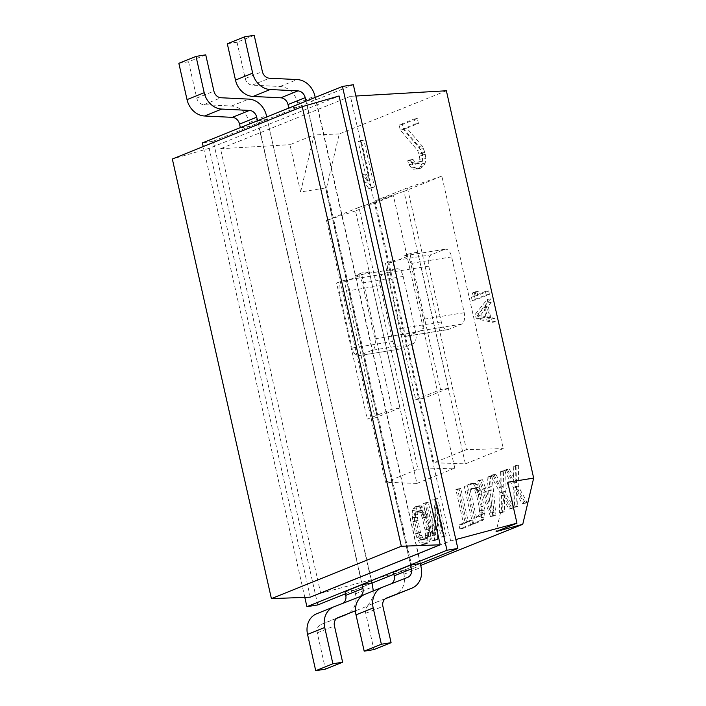 <?xml version="1.0" encoding="UTF-8"?>
<svg xmlns="http://www.w3.org/2000/svg" width="706" height="706" viewBox="0 0 706 706"><rect width="100%" height="100%" fill="white"/><g stroke="black" fill="none" stroke-linecap="round" stroke-linejoin="round"><path stroke-width="0.53" stroke-dasharray="3.53 2.65" d="M462.201 524.355L466.657 522.555L459.121 489.134L460.797 488.464L468.325 521.884L472.782 520.084L473.673 524.064L463.101 528.326L462.201 524.355L458.962 524.867L463.418 523.075L455.882 489.655L457.55 488.984L465.086 522.405L469.534 520.604L470.434 524.584L459.862 528.847L458.962 524.867M463.101 528.326L459.862 528.847M466.657 522.555L463.418 523.075M446.377 90.765L339.259 133.955L326.534 187.805L412.392 568.771L420.679 565.435M454.796 468.149L416.911 483.425L355.506 210.935L393.392 195.668L454.796 468.149L417.952 469.181L358.957 207.387L393.392 195.668M465.378 463.877L503.263 448.601L441.859 176.121L403.973 191.397L465.378 463.877L433.978 462.721L466.419 449.643L503.263 448.601M483.795 519.122L482.577 520.481L475.897 523.172L467.469 485.772L474.15 483.08L477.194 484.457L479.021 487.184L481.474 494.015L484.784 510.041L484.943 513.447L483.795 519.122L480.548 519.642L479.339 520.993L472.658 523.693L464.23 486.293L470.911 483.592L473.955 484.978L475.782 487.705L478.236 494.535L481.545 510.562L481.307 517.595L480.548 519.642M491.958 475.897L495.939 515.089L493.715 515.989L480.83 480.38L482.498 479.709L485.763 488.808L491.332 486.566L490.291 476.568L491.958 475.897L488.72 476.418L492.7 515.609L490.467 516.51L477.591 480.901L479.259 480.23L482.525 489.329L488.093 487.087L487.052 477.088L488.72 476.418M503.157 487.872L503.652 471.184L505.32 470.514L504.896 491.517L513.747 507.914L512.079 508.585L504.772 495.038L504.287 511.726L502.619 512.397L503.219 492.188L494.191 474.997L495.859 474.326L503.157 487.872L499.919 488.393L500.413 471.705L502.081 471.034L501.648 492.038L510.509 508.435L508.841 509.105L501.534 495.559L501.048 512.247L499.38 512.918L499.98 492.709L490.944 475.517L492.62 474.847L499.919 488.393M516.518 482.489L517.004 465.801L518.672 465.13L518.248 486.134L527.108 502.522L525.432 503.202L518.133 489.655L517.639 506.343L515.971 507.014L516.58 486.805L507.543 469.614L509.211 468.943L516.518 482.489L513.28 483.01L513.765 466.322L515.433 465.642L515.009 486.655L523.861 503.043L522.193 503.722L514.895 490.167L514.4 506.864L512.732 507.535L513.341 487.325L504.305 470.134L505.973 469.464L513.28 483.01M361.375 141.041L363.864 140.044L374.436 186.94L371.947 187.946L367.879 181.963L366.087 173.976L370.147 179.959L361.375 141.041L358.136 141.562L360.625 140.556L371.188 187.461L368.709 188.467L364.64 182.483L362.84 174.497L366.908 180.48L358.136 141.562M416.161 163.589L418.455 163.748L421.967 161.242L422.762 158.744L422.462 153.423L420.741 149.769L403.505 129.498L402.376 124.512L417.308 118.493L418.429 123.479L406.824 128.165L422.135 145.939L424.95 152.425L425.886 158.576L425.127 163.236L423.918 165.901L419.999 168.566L416.875 168.743L414.766 167.419L412.207 164.092L410.892 160.271L412.966 159.432L416.161 163.589L412.922 164.11L415.216 164.269L416.875 163.598L418.729 161.762L419.673 155.938L417.493 150.29L400.267 130.019L399.137 125.033L414.069 119.014L415.19 124L403.585 128.686L418.896 146.46L421.711 152.937L422.647 159.097L421.888 163.757L420.679 166.422L418.42 168.425L413.628 169.263L411.519 167.931L408.968 164.613L407.653 160.791L409.727 159.953L412.922 164.11M425.127 543.638L422.903 544.538L421.332 544.3L418.031 540.425L415.578 533.604L412.886 521.663L412.11 514.162L412.507 510.535L414.475 507.137L416.699 506.237L419.743 507.614L421.57 510.35L424.024 517.171L426.706 529.112L427.492 536.613L427.095 540.24L425.127 543.638L428.365 543.117L426.142 544.017L424.571 543.779L423.097 542.64L419.991 536.948L416.125 521.143L415.349 513.641L416.505 507.976L417.714 506.617L419.938 505.717L422.982 507.093L426.089 512.785L430.572 532.686L430.333 539.719L428.365 543.117M423.379 503.546L425.047 502.875L432.399 535.501L432.001 500.069L434.508 499.063L442.936 536.463L441.268 537.134L434.093 505.302L434.314 539.94L431.807 540.946L423.379 503.546L428.286 502.354L435.637 534.98L435.24 499.548L437.746 498.542L446.174 535.942L444.506 536.613L437.332 504.781L437.552 539.419L435.046 540.425L426.618 503.025M488.649 290.907L489.426 294.34L475.42 299.988L474.644 296.555L475.959 292.284L478.341 291.322L477.027 295.593L488.649 290.907L485.41 291.428L486.187 294.861L472.182 300.5L471.405 297.076L472.72 292.796L475.103 291.843L473.788 296.114L485.41 291.428M495.612 321.786L479.542 318.282L478.509 313.711L490.458 298.912L491.226 302.344L488.173 306.077L490.749 317.515L494.835 318.353L495.612 321.786L492.373 322.307L476.303 318.803L475.27 314.232L487.219 299.432L487.987 302.865L484.934 306.589L487.511 318.035L491.597 318.874L492.373 322.307M350.423 96.343L220.519 148.719L320.709 593.305L450.613 540.928L350.423 96.343L355.895 96.025M450.613 540.928L455.838 539.534M486.761 491.879L494.103 512.353L491.773 489.858L486.761 491.879L483.522 492.4L490.864 512.874L488.526 490.379L483.522 492.4M420.529 539.419L421.826 539.763L424.05 538.863L424.986 537.619L425.462 535.695L425.038 529.782L422.347 517.851L420.264 512.618L417.775 511.012L415.552 511.912L414.14 515.08L414.563 520.993L417.246 532.924L419.338 538.157L420.529 539.419L425.065 539.243L427.289 538.343L428.701 535.174L428.277 529.262L425.594 517.33L423.503 512.097L421.014 510.491L418.79 511.391L417.855 512.635L417.361 517.171L420.485 532.403L422.576 537.637L423.776 538.899M424.986 537.619L428.224 537.098M424.05 538.863L427.289 538.343M421.826 539.763L425.065 539.243M470.222 489.867L476.497 517.719L481.501 515.698L482.913 512.53L482.93 509.917L479.806 494.685L477.715 489.452L475.226 487.855L470.222 489.867L466.975 490.388L473.258 518.239L478.262 516.218L479.674 513.05L479.25 507.146L476.568 495.206L474.476 489.973L473.276 488.72L471.987 488.367L466.975 490.388M482.436 514.453L479.197 514.974M481.501 515.698L478.262 516.218M476.497 517.719L473.258 518.239M487.105 307.128L480.221 315.52L489.426 317.418L487.105 307.128L483.866 307.648L476.982 316.041L486.187 317.938L483.866 307.648M489.426 317.418L486.187 317.938M480.221 315.52L476.982 316.041M415.552 511.912L418.79 511.391M417.775 511.012L421.014 510.491M414.616 513.156L417.855 512.635M419.064 511.365L422.312 510.844M403.161 276.452L415.737 332.252A9.787 5.127 80.9 0 1 413.036 343.707L399.834 349.029A9.787 5.127 80.9 0 1 399.243 349.196A9.787 5.127 80.9 0 1 392.845 341.483L380.269 285.683A9.787 5.127 80.9 0 1 382.97 274.228L396.181 268.907A9.787 5.127 80.9 0 1 396.772 268.739A9.787 5.127 80.9 0 1 403.161 276.452L362.337 283L374.912 338.801A9.787 5.127 -99.1 0 1 372.212 350.255L359.001 355.586A9.787 5.127 -99.1 0 1 358.419 355.745L399.243 349.196M491.226 302.344L487.987 302.865M490.458 298.912L487.219 299.432M421.659 167.904L418.42 168.425M423.918 165.901L420.679 166.422M509.211 468.943L505.973 469.464M507.543 469.614L504.305 470.134M412.966 159.432L409.727 159.953M410.892 160.271L407.653 160.791M505.32 470.514L502.081 471.034M503.652 471.184L500.413 471.705M344.899 591.61L354.624 590.057L355.462 593.799A19.574 16.556 -112 0 1 346.461 614.538M336.841 618.297L320.974 624.492A7.828 6.619 68 0 0 320.921 624.519A7.828 6.619 68 0 0 317.259 632.841L325.448 669.138M343.275 603.162A8.013 6.778 -112 0 1 342.004 603.868A8.013 6.778 -112 0 1 341.942 603.895L316.738 613.743L333.912 606.816M416.875 168.743L413.628 169.263M419.999 168.566L416.761 169.087M421.967 161.242L418.729 161.762M420.114 163.077L416.875 163.598M488.173 306.077L484.934 306.589M441.859 176.121L407.424 187.84L466.419 449.643M432.001 500.069L435.24 499.548M432.399 535.501L435.637 534.98M403.973 191.397L374.983 200.919L433.978 462.721M367.879 181.963L364.64 182.483M371.947 187.946L368.709 188.467M396.181 268.907L363.255 274.193L369.3 271.757L399.975 407.891L375.168 417.89L344.493 281.756L363.255 274.193L355.356 275.455L361.393 273.028L392.068 409.162L367.261 419.161L336.585 283.027L342.145 280.785A9.787 5.127 -99.1 0 0 339.445 292.231L352.02 348.032A9.787 5.127 -99.1 0 0 358.419 355.745M362.337 283A9.787 5.127 -99.1 0 0 355.939 275.296A9.787 5.127 -99.1 0 0 355.356 275.455M366.087 173.976L362.84 174.497M406.824 128.165L403.585 128.686M418.429 123.479L415.19 124M425.047 502.875L428.286 502.354M417.308 118.493L414.069 119.014M402.376 124.512L399.137 125.033M374.436 186.94L371.188 187.461M399.975 407.891L392.068 409.162M369.3 271.757L361.393 273.028M418.455 163.748L415.216 164.269M427.095 540.24L430.333 539.719M427.492 536.613L430.731 536.092M304.807 597.364L203.213 146.574M310.296 597.161L209.152 148.357L339.065 95.981M385.308 598.759L369.441 604.954A7.828 6.619 68 0 0 369.388 604.98A7.828 6.619 68 0 0 365.734 613.293L373.915 649.599M517.004 465.801L513.765 466.322M482.93 509.917L479.692 510.438M482.913 512.53L479.674 513.05M205.737 54.839L188.564 61.766L196.745 98.063A7.828 6.619 68 0 0 203.831 104.673L231.568 106.032A19.574 16.556 -112 0 1 249.271 122.553L250.109 126.295L240.393 127.857L257.796 120.832L362.31 584.594M416.752 537.469L419.991 536.948M418.031 540.425L421.27 539.905M414.475 507.137L417.714 506.617M413.257 508.497L416.505 507.976M420.741 149.769L417.493 150.29M422.462 153.423L419.223 153.943M374.983 200.919L407.424 187.84M417.246 532.924L420.485 532.403M414.563 520.993L417.802 520.472M434.093 505.302L437.332 504.781M441.268 537.134L444.506 536.613M494.835 318.353L491.597 318.874M490.749 317.515L487.511 318.035M300.615 191.97L314.082 134.961L289.963 144.686L300.615 191.97L326.534 187.805M479.021 487.184L475.782 487.705M477.194 484.457L473.955 484.978M503.219 492.188L499.98 492.709M502.619 512.397L499.38 512.918M382.97 274.228L342.145 280.785M344.493 281.756L336.585 283.027M494.191 474.997L490.944 475.517M412.207 164.092L408.968 164.613M414.766 167.419L411.519 167.931M419.338 538.157L422.576 537.637M392.96 262.217L417.767 252.219L448.442 388.353L423.635 398.352L392.96 262.217L385.052 263.488L390.612 261.238A9.787 5.127 -99.1 0 0 387.912 272.692L400.487 328.493A9.787 5.127 -99.1 0 0 406.885 336.206A9.787 5.127 -99.1 0 0 407.477 336.038L420.679 330.717A9.787 5.127 -99.1 0 0 423.388 319.262L410.813 263.462A9.787 5.127 -99.1 0 0 404.414 255.749A9.787 5.127 -99.1 0 0 403.823 255.916L409.859 253.48L440.535 389.624L415.728 399.622L385.052 263.488M423.635 398.352L415.728 399.622M393.374 572.072L403.091 570.519L403.938 574.252A19.574 16.556 -112 0 1 394.936 594.99M425.4 154.42L422.162 154.941M424.95 152.425L421.711 152.937M444.648 249.368A9.787 5.127 80.9 0 1 445.239 249.2A9.787 5.127 80.9 0 1 451.637 256.913L464.213 312.714A9.787 5.127 80.9 0 1 461.503 324.169L448.301 329.49A9.787 5.127 80.9 0 1 447.71 329.658A9.787 5.127 80.9 0 1 441.312 321.945L428.736 266.144A9.787 5.127 80.9 0 1 431.445 254.69L444.648 249.368L403.823 255.916M427.333 533.207L430.572 532.686M426.706 529.112L429.954 528.591M373.174 590.984A19.574 16.556 -112 0 1 363.502 607.672A19.574 16.556 -112 0 1 363.361 607.725L355.48 610.805M371.78 583.077L267.283 119.367L250.109 126.295M266.744 116.984L372.036 583.032M257.514 120.7L362.072 584.692M491.773 489.858L488.526 490.379M473.673 524.064L470.434 524.584M472.782 520.084L469.534 520.604M412.11 514.162L415.349 513.641M412.269 517.569L415.507 517.057M422.347 517.851L425.594 517.33M425.038 529.782L428.277 529.262M504.287 511.726L501.048 512.247M504.772 495.038L501.534 495.559M220.519 148.719L289.963 144.686M339.259 133.955L314.082 134.961M317.788 604.936L213.283 141.174L202.393 142.921M525.432 503.202L522.193 503.722M527.108 502.522L523.861 503.043M482.577 520.481L479.339 520.993M490.291 476.568L487.052 477.088M491.332 486.566L488.093 487.087M424.024 517.171L427.262 516.66M418.243 535.995L421.482 535.475M209.152 148.357L172.335 159.026M420.273 563.626L393.869 574.269M371.806 583.165L345.393 593.808M354.624 590.057L371.797 583.13M403.091 570.519L420.264 563.591M442.936 536.463L446.174 535.942M468.325 521.884L465.086 522.405M518.672 465.13L515.433 465.642M475.897 523.172L472.658 523.693M320.709 593.305L412.392 568.771M423.635 148.595L420.397 149.116M188.564 61.766L178.847 63.319M305.98 101.161L315.988 99.731L298.576 106.756L288.86 108.318L306.033 101.39L410.548 565.153M254.204 35.3L237.031 42.228L245.211 78.525A7.828 6.619 68 0 0 252.298 85.135L280.035 86.494A19.574 16.556 -112 0 1 297.738 103.014L298.576 106.756M482.489 506.626L479.25 507.146M412.507 510.535L415.746 510.014M479.806 494.685L476.568 495.206M422.912 155.417L419.673 155.938M448.442 388.353L440.535 389.624M417.767 252.219L409.859 253.48M516.58 486.805L513.341 487.325M419.858 543.161L423.097 542.64M421.332 544.3L424.571 543.779M475.42 299.988L472.182 300.5M489.426 294.34L486.187 294.861M460.797 488.464L457.55 488.984M459.121 489.134L455.882 489.655M475.226 487.855L471.987 488.367M476.524 488.199L473.276 488.72M477.715 489.452L474.476 489.973M478.341 291.322L475.103 291.843M475.959 292.284L472.72 292.796M474.644 296.555L471.405 297.076M477.027 295.593L473.788 296.114M467.469 485.772L464.23 486.293M495.859 474.326L492.62 474.847M391.742 583.624A8.013 6.778 -112 0 1 390.471 584.33A8.013 6.778 -112 0 1 390.418 584.356L365.205 594.205L382.378 587.277M422.903 544.538L426.142 544.017M412.886 521.663L416.125 521.143M485.763 488.808L482.525 489.329M482.498 479.709L479.259 480.23M425.48 533.083L428.719 532.562M416.911 483.425L385.511 482.26L417.952 469.181M422.762 158.744L419.523 159.265M419.743 507.614L422.982 507.093M418.27 506.476L421.508 505.955M474.15 483.08L470.911 483.592M416.699 506.237L419.938 505.717M512.079 508.585L508.841 509.105M363.864 140.044L360.625 140.556M518.248 486.134L515.009 486.655M426.336 542.279L429.583 541.767M517.639 506.343L514.4 506.864M518.133 489.655L514.895 490.167M480.83 480.38L477.591 480.901M493.715 515.989L490.467 516.51M479.542 318.282L476.303 318.803M431.445 254.69L390.612 261.238M355.506 210.935L326.516 220.466L358.957 207.387M326.516 220.466L385.511 482.26M481.474 494.015L478.236 494.535M480.301 490.149L477.062 490.67M484.784 510.041L481.545 510.562M484.166 505.946L480.927 506.467M421.358 514.78L424.597 514.259M484.545 517.083L481.307 517.595M507.746 482.251L496.089 531.6M370.147 179.959L366.908 180.48M494.103 512.353L490.864 512.874M422.85 513.306L426.089 512.785M495.939 515.089L492.7 515.609M431.807 540.946L435.046 540.425M478.809 491.614L475.57 492.135M414.122 517.692L417.361 517.171M414.14 515.08L417.378 514.559M484.943 513.447L481.704 513.968M425.127 163.236L421.888 163.757M425.886 158.576L422.647 159.097M434.508 499.063L437.746 498.542M414.466 162.089L411.227 162.609M422.135 145.939L418.896 146.46M213.283 141.174L353.344 84.711M415.578 533.604L418.817 533.083M375.168 417.89L367.261 419.161M420.264 512.618L423.503 512.097M434.314 539.94L437.552 539.419M257.796 120.832L267.521 119.279M513.747 507.914L510.509 508.435M504.896 491.517L501.648 492.038M421.57 510.35L424.809 509.829M410.777 565.056L306.272 101.293M478.509 313.711L475.27 314.232M475.72 483.31L472.482 483.831M515.971 507.014L512.732 507.535M403.505 129.498L400.267 130.019M425.462 535.695L428.701 535.174M420.255 563.538L315.211 97.437M420.502 563.494L315.988 99.731M237.031 42.228L227.314 43.781M415.737 332.252L374.912 338.801M365.734 613.293L382.908 606.375M203.831 104.673L221.004 97.755M196.745 98.063L213.918 91.145M231.568 106.032L248.741 99.105M249.271 122.553L266.444 115.634M413.036 343.707L372.212 350.255M380.269 285.683L339.445 292.231M392.845 341.483L352.02 348.032M399.834 349.029L359.001 355.586M403.938 574.252L421.111 567.333M451.637 256.913L410.813 263.462M369.441 604.954L386.509 598.079M464.213 312.714L423.388 319.262M341.942 603.895L359.116 596.967M320.974 624.492L338.033 617.618M280.035 86.494L297.208 79.566M297.738 103.014L314.911 96.087M390.418 584.356L407.591 577.429M428.736 266.144L387.912 272.692M441.312 321.945L400.487 328.493M355.462 593.799L372.636 586.871M317.259 632.841L334.441 625.913M448.301 329.49L407.477 336.038M245.211 78.525L262.385 71.606M252.298 85.135L269.471 78.216M461.503 324.169L420.679 330.717M355.939 275.296L396.772 268.739M404.414 255.749L445.239 249.2M342.004 603.868L359.177 596.949M369.388 604.98L386.561 598.053M406.885 336.206L447.71 329.658M390.471 584.33L407.644 577.402M320.921 624.519L338.095 617.591"/><path stroke-width="1.06" d="M420.679 565.435L522.758 524.284L533.665 478.094L446.377 90.765L355.895 96.025M455.838 539.534L516.968 523.181L507.746 482.251L533.665 478.094M346.461 614.538A19.574 16.556 -112 0 1 346.328 614.591A19.574 16.556 -112 0 1 346.187 614.644L336.841 618.297M355.48 610.805L338.148 617.573A7.828 6.619 68 0 0 338.095 617.591A7.828 6.619 68 0 0 334.441 625.913L342.622 662.219L325.448 669.138L315.723 670.7L332.897 663.772L324.716 627.475A19.389 16.397 68 0 1 333.77 606.869A19.389 16.397 68 0 1 333.912 606.816L359.116 596.967A8.013 6.778 -112 0 0 359.177 596.949A8.013 6.778 -112 0 0 362.919 588.433L362.072 584.692L344.899 591.61L345.746 595.352A8.013 6.778 -112 0 1 343.275 603.162M316.738 613.743A19.389 16.397 68 0 0 316.597 613.796A19.389 16.397 68 0 0 307.542 634.394L315.723 670.7M203.213 146.574L202.393 142.921L342.454 86.459L446.969 550.221L306.907 606.683L304.807 597.364M440.209 544.785L310.296 597.161L271.404 598.635L172.335 159.026L302.239 106.65L401.317 546.267L440.209 544.785L339.065 95.981L302.239 106.65M288.807 108.089L288.013 104.576A8.013 6.778 -112 0 0 280.767 97.807L253.03 96.457A19.389 16.397 68 0 1 235.495 80.087L227.314 43.781L244.488 36.862L252.669 73.159A19.389 16.397 68 0 0 270.204 89.53L297.941 90.889A8.013 6.778 -112 0 1 305.186 97.649L305.98 101.161M391.742 583.624A8.013 6.778 -112 0 0 394.213 575.814L393.374 572.072L410.777 565.056L420.502 563.494L421.111 567.333A19.574 16.556 -112 0 1 411.969 588.124A19.574 16.556 -112 0 1 411.827 588.186L386.614 598.035A7.828 6.619 68 0 0 386.561 598.053A7.828 6.619 68 0 0 382.908 606.375L391.089 642.681L381.364 644.234L364.19 651.161L373.915 649.599L391.089 642.681M240.34 127.627L239.546 124.115A8.013 6.778 -112 0 0 232.3 117.346L204.564 115.996A19.389 16.397 68 0 1 187.028 99.625L178.847 63.319L196.021 56.401L205.737 54.839L213.918 91.145A7.828 6.619 68 0 0 221.004 97.755L248.741 99.105A19.574 16.556 -112 0 1 266.444 115.634L266.744 116.984M394.936 594.99A19.574 16.556 -112 0 1 394.795 595.052A19.574 16.556 -112 0 1 394.654 595.105L385.308 598.759M342.622 662.219L332.897 663.772M362.072 584.692L372.036 583.032L372.636 586.871A19.574 16.556 -112 0 1 373.174 590.984M196.021 56.401L204.202 92.707A19.389 16.397 68 0 0 221.737 109.068L249.474 110.427A8.013 6.778 -112 0 1 256.719 117.187L257.514 120.7M345.393 593.808L317.788 604.936L306.907 606.683M342.454 86.459L353.344 84.711L457.85 548.474L420.273 563.626M393.869 574.269L371.806 583.165M457.85 548.474L446.969 550.221M244.488 36.862L254.204 35.3L262.385 71.606A7.828 6.619 68 0 0 269.471 78.216L297.208 79.566A19.574 16.556 -112 0 1 314.911 96.087L315.211 97.437M410.548 565.153L411.386 568.895A8.013 6.778 -112 0 1 407.644 577.402A8.013 6.778 -112 0 1 407.591 577.429L382.378 587.277A19.389 16.397 68 0 0 382.237 587.33A19.389 16.397 68 0 0 373.183 607.937L381.364 644.234M522.758 524.284L496.089 531.6L516.968 523.181M365.205 594.205A19.389 16.397 68 0 0 365.064 594.258A19.389 16.397 68 0 0 356.009 614.855L364.19 651.161M271.404 598.635L401.317 546.267M280.767 97.807L297.941 90.889M253.03 96.457L270.204 89.53M394.654 595.105L411.827 588.186M235.495 80.087L252.669 73.159M288.013 104.576L305.186 97.649M187.028 99.625L204.202 92.707M345.746 595.352L362.919 588.433M307.542 634.394L324.716 627.475M204.564 115.996L221.737 109.068M356.009 614.855L373.183 607.937M239.546 124.115L256.719 117.187M394.213 575.814L411.386 568.895M232.3 117.346L249.474 110.427M394.795 595.052L411.969 588.124M316.597 613.796L333.77 606.869M365.064 594.258L382.237 587.33"/></g></svg>
